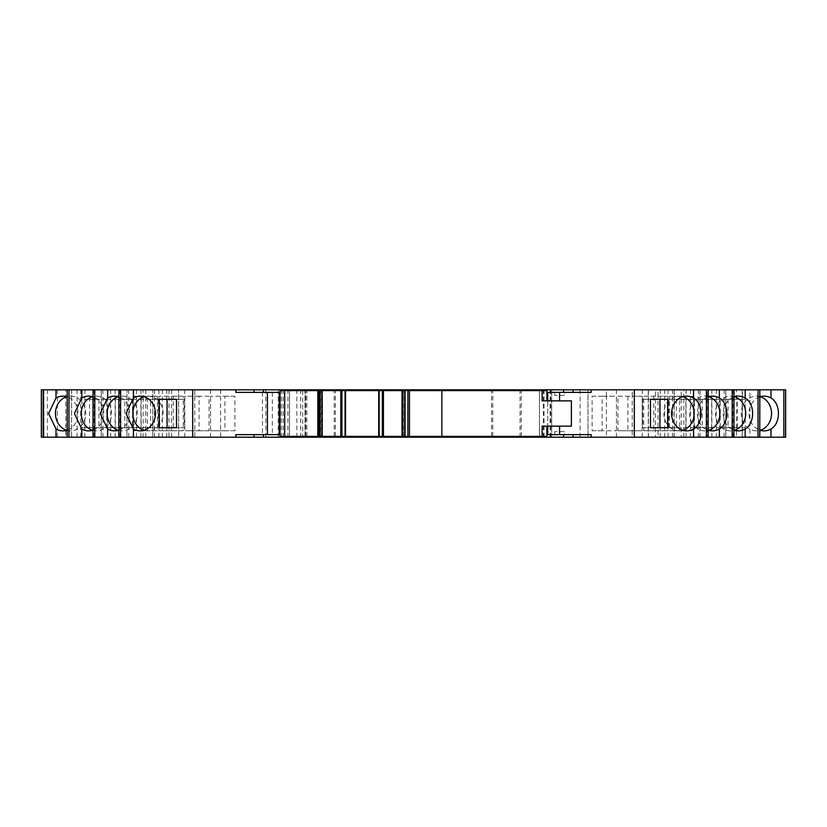 <?xml version="1.0" encoding="UTF-8"?>
<svg xmlns="http://www.w3.org/2000/svg" width="827" height="827" viewBox="0 0 827 827"><rect width="100%" height="100%" fill="white"/><g stroke="black" fill="none" stroke-linecap="round" stroke-linejoin="round"><path stroke-width="0.62" stroke-dasharray="4.13 3.1" d="M66.729 430.288A17.367 15.134 -90 0 0 70.595 430.867A17.367 15.134 -90 0 0 85.739 413.5A17.367 15.134 -90 0 0 70.595 396.133A17.367 15.134 -90 0 0 66.729 396.712M67.173 430.143A17.367 15.134 -90 0 0 77.986 413.5A17.367 15.134 -90 0 0 67.173 396.857M106.714 427.714L106.714 399.286L89.523 399.286L89.523 427.714L106.714 427.714L98.961 427.714L98.961 399.286L81.77 399.286L81.77 427.714L98.961 427.714M89.523 427.714L81.77 427.714M89.523 399.286L81.77 399.286M106.714 399.286L98.961 399.286M760.271 396.712A17.367 15.134 90 0 0 756.405 396.133A17.367 15.134 90 0 0 741.261 413.5A17.367 15.134 90 0 0 756.405 430.867A17.367 15.134 90 0 0 760.271 430.288M759.827 396.857A17.367 15.134 90 0 0 749.014 413.5A17.367 15.134 90 0 0 759.827 430.143M669.56 396.236L679.577 396.236L679.577 430.764L669.56 430.764L669.56 396.236L683.877 396.236L683.877 389.806L725.858 389.806L725.858 437.194L683.877 437.194L749.944 437.194L749.944 389.806L785.578 389.806M749.944 437.194L785.578 437.194M742.15 437.194L742.15 389.806L749.944 389.806M693.884 437.194L693.884 389.806L742.15 389.806M693.884 396.236L693.884 430.764L683.877 430.764L683.877 396.236L693.884 396.236L679.577 396.236M683.877 389.806L693.884 389.806M683.877 437.194L683.877 430.764L669.56 430.764M732.877 437.194L732.877 389.806L725.744 389.806L725.744 437.194L742.398 437.194L742.398 389.806L732.877 389.806M550.772 437.194L550.772 389.806L551.681 389.806L551.681 437.194L736.454 437.194L736.454 389.806L742.398 389.806M736.454 437.194L742.398 437.194M550.772 389.806L539.442 389.806L539.442 437.194L539.442 389.806L588.007 389.806L588.007 437.194L588.007 389.806L736.454 389.806M305.101 437.194L551.681 437.194L551.681 389.806L281.356 389.806L305.101 389.806L305.101 437.194L302.734 437.194L302.734 389.806M43.738 437.194L43.738 389.806L43.945 437.194L41.588 437.194L289.533 437.194L289.533 389.806L289.533 437.194L284.715 437.194L284.715 389.806M305.018 437.194L305.018 389.806L289.533 389.806L289.533 437.194M284.715 437.194L302.734 437.194M281.356 437.194L281.356 389.806M43.738 389.806L289.533 389.806M43.945 437.194L43.945 389.806M43.552 437.194L41.588 437.194L41.588 389.806L41.588 437.194L65.736 437.194L65.736 389.806L43.552 389.806M65.736 437.194L71.598 437.194L71.598 389.806L65.736 389.806M71.598 437.194L71.598 389.806L101.256 389.806L101.256 437.194L71.598 437.194M94.123 437.194L94.123 389.806M41.422 437.194L143.123 437.194L143.123 430.764L133.116 430.764L133.116 396.236L143.123 396.236L143.123 389.806L101.142 389.806M143.123 437.194L101.142 437.194M133.116 437.194L133.116 389.806L143.123 389.806M84.85 437.194L84.85 389.806L133.116 389.806M77.056 437.194L77.056 389.806L84.85 389.806M41.422 389.806L77.056 389.806M542.15 426.132L571.374 426.132L571.374 400.868L547.732 400.868L547.732 426.132M542.15 400.868L547.732 400.868M546.895 400.868L546.895 390.602L520.049 390.602L520.049 436.398L546.895 436.398L546.895 426.132M564.521 431.663L554.648 431.663L564.521 431.663L564.521 434.62L554.648 434.62L564.521 434.62M564.521 395.337L554.648 395.337L564.521 395.337L564.521 392.38L554.648 392.38L564.521 392.38M272.352 434.62L262.479 434.62L272.352 434.62L272.352 392.38L262.479 392.38L272.352 392.38M235.881 392.38L279.268 392.38L279.268 434.62L235.881 434.62M591.119 434.62L547.732 434.62L547.732 392.38L591.119 392.38M759.827 437.194L707.064 437.194L707.064 389.806L699.9 389.806L699.9 437.194L707.064 437.194M759.755 437.194L699.9 437.194M734.004 437.194L681.241 437.194L681.241 389.806L674.088 389.806L674.088 437.194L681.241 437.194M733.931 437.194L674.088 437.194M708.191 437.194L655.429 437.194L655.429 389.806L648.265 389.806L648.265 437.194L655.429 437.194M708.119 437.194L648.265 437.194M118.881 437.194L220.592 437.194L178.611 437.194L178.611 389.806L178.611 437.194M118.809 437.194L178.735 437.194M93.069 437.194L194.769 437.194L152.788 437.194L152.788 389.806L152.788 437.194M92.996 437.194L152.912 437.194M67.245 437.194L168.946 437.194L126.965 437.194L126.965 389.806L126.965 437.194M67.173 437.194L127.1 437.194M119.936 437.194L119.936 389.806L67.173 389.806M119.936 389.806L127.1 389.806M67.245 389.806L126.965 389.806M145.759 437.194L145.759 389.806L92.996 389.806M145.759 389.806L152.912 389.806M93.069 389.806L152.788 389.806M171.571 437.194L171.571 389.806L118.809 389.806M171.571 389.806L178.735 389.806M118.881 389.806L178.611 389.806M648.389 437.194L648.389 389.806L606.408 389.806L708.119 389.806M708.191 389.806L655.429 389.806M674.212 437.194L674.212 389.806L632.231 389.806L733.931 389.806M734.004 389.806L681.241 389.806M700.035 437.194L700.035 389.806L658.054 389.806L759.755 389.806M759.827 389.806L707.064 389.806M305.752 436.398L305.752 390.602M334.242 436.398L334.242 390.602M492.758 436.398L492.758 390.602M521.248 436.398L521.248 390.602M682.854 396.712A17.367 15.134 90 0 0 678.977 396.133A17.367 15.134 90 0 0 663.843 413.5A17.367 15.134 90 0 0 678.977 430.867A17.367 15.134 90 0 0 682.854 430.288M642.724 399.286L650.477 399.286L642.724 399.286L642.724 427.714L650.477 427.714L642.724 427.714M659.925 399.286L667.668 399.286M659.925 427.714L667.668 427.714M147.423 430.764L147.423 396.236L157.44 396.236L157.44 430.764L133.116 430.764M157.44 430.764L143.123 430.764L143.123 396.236L157.44 396.236M147.423 396.236L133.116 396.236M173.246 396.236L183.263 396.236L183.263 430.764L173.246 430.764L173.246 396.236L158.929 396.236L168.946 396.236L168.946 389.806M173.246 430.764L158.929 430.764L158.929 396.236M183.263 430.764L158.929 430.764M183.263 396.236L168.946 396.236L168.946 437.194M209.076 430.764L199.069 430.764L199.069 396.236L209.076 396.236L209.076 430.764L184.752 430.764L184.752 396.236L194.769 396.236L194.769 389.806M209.076 396.236L194.769 396.236L194.769 437.194M199.069 396.236L184.752 396.236M199.069 430.764L184.752 430.764M224.892 396.236L234.899 396.236L234.899 430.764L224.892 430.764L224.892 396.236L210.575 396.236L220.592 396.236L220.592 389.806M224.892 430.764L210.575 430.764L210.575 396.236M234.899 430.764L210.575 430.764M234.899 396.236L220.592 396.236L220.592 437.194M602.108 430.764L592.101 430.764L592.101 396.236L602.108 396.236L602.108 430.764L616.425 430.764L606.408 430.764L606.408 396.236L616.425 396.236L616.425 430.764M602.108 396.236L616.425 396.236M592.101 396.236L606.408 396.236L606.408 389.806M592.101 430.764L606.408 430.764L606.408 437.194M627.931 396.236L627.931 430.764L617.924 430.764L617.924 396.236L642.248 396.236L642.248 430.764L632.231 430.764L632.231 396.236L642.248 396.236M617.924 396.236L632.231 396.236L632.231 389.806M617.924 430.764L632.231 430.764L632.231 437.194M627.931 430.764L642.248 430.764M653.754 396.236L653.754 430.764L643.737 430.764L643.737 396.236L668.071 396.236L668.071 430.764L658.054 430.764L658.054 396.236L668.071 396.236M643.737 396.236L658.054 396.236L658.054 389.806M643.737 430.764L658.054 430.764L658.054 437.194M653.754 430.764L668.071 430.764M679.577 430.764L693.884 430.764M306.848 436.398L306.848 390.602L280.002 390.602L280.002 436.398L520.049 436.398M402.025 436.398L403.183 436.398L403.183 390.602L404.362 390.602L404.362 436.398L403.183 436.398M401.994 436.398L404.341 436.398L404.341 390.602L401.994 390.602M378.776 436.398L379.49 436.398L378.776 436.398M345.459 436.398L344.745 436.398L345.459 436.398M320.886 436.398L322.21 436.398L320.886 436.398L320.886 390.602L319.894 390.602L322.21 390.602L320.886 390.602M344.745 390.602L345.459 390.602L344.745 390.602L344.745 436.398L344.745 390.602M379.49 390.602L378.776 390.602L379.49 390.602L379.49 436.398L379.49 390.602M402.025 390.602L403.183 390.602M306.848 390.602L520.049 390.602M319.873 436.398L319.894 390.602M491.558 436.398L491.558 390.602M335.338 436.398L335.338 390.602M676.393 399.286L676.393 427.714L693.595 427.714L693.595 399.286L668.64 399.286L668.64 427.714L676.393 427.714M668.64 427.714L693.595 427.714M685.841 427.714L685.841 399.286L693.595 399.286M685.841 399.286L668.64 399.286M708.636 396.712A17.367 15.134 90 0 0 704.759 396.133A17.367 15.134 90 0 0 689.625 413.5A17.367 15.134 90 0 0 704.759 430.867A17.367 15.134 90 0 0 708.636 430.288M708.191 396.857A17.367 15.134 90 0 0 697.378 413.5A17.367 15.134 90 0 0 708.191 430.143M702.216 399.286L702.216 427.714L719.418 427.714L719.418 399.286L694.463 399.286L694.463 427.714L702.216 427.714M694.463 427.714L719.418 427.714M711.665 427.714L711.665 399.286L719.418 399.286M711.665 399.286L694.463 399.286M734.004 396.857A17.367 15.134 90 0 0 723.201 413.5A17.367 15.134 90 0 0 734.004 430.143M734.459 396.712A17.367 15.134 90 0 0 730.582 396.133A17.367 15.134 90 0 0 715.448 413.5A17.367 15.134 90 0 0 730.582 430.867A17.367 15.134 90 0 0 734.459 430.288M728.039 399.286L728.039 427.714L745.23 427.714L745.23 399.286L720.286 399.286L720.286 427.714L728.039 427.714M720.286 427.714L745.23 427.714M737.477 427.714L737.477 399.286L745.23 399.286M737.477 399.286L720.286 399.286M124.784 427.714L124.784 399.286L107.582 399.286L107.582 427.714L132.537 427.714L132.537 399.286L124.784 399.286M132.537 399.286L107.582 399.286M115.335 399.286L115.335 427.714L107.582 427.714M115.335 427.714L132.537 427.714M92.541 430.288A17.367 15.134 -90 0 0 96.418 430.867A17.367 15.134 -90 0 0 111.552 413.5A17.367 15.134 -90 0 0 96.418 396.133A17.367 15.134 -90 0 0 92.541 396.712M92.996 430.143A17.367 15.134 -90 0 0 103.799 413.5A17.367 15.134 -90 0 0 92.996 396.857M150.607 427.714L150.607 399.286L133.405 399.286L133.405 427.714L158.36 427.714L158.36 399.286L150.607 399.286M158.36 399.286L133.405 399.286M141.159 399.286L141.159 427.714L133.405 427.714M141.159 427.714L158.36 427.714M118.364 430.288A17.367 15.134 -90 0 0 122.241 430.867A17.367 15.134 -90 0 0 137.375 413.5A17.367 15.134 -90 0 0 122.241 396.133A17.367 15.134 -90 0 0 118.364 396.712M118.809 430.143A17.367 15.134 -90 0 0 129.622 413.5A17.367 15.134 -90 0 0 118.809 396.857M184.276 399.286L176.523 399.286L184.276 399.286L184.276 427.714L176.523 427.714L184.276 427.714M167.075 399.286L159.322 399.286M167.075 427.714L159.322 427.714M144.146 430.288A17.367 15.134 -90 0 0 148.023 430.867A17.367 15.134 -90 0 0 163.157 413.5A17.367 15.134 -90 0 0 148.023 396.133A17.367 15.134 -90 0 0 144.146 396.712M166.775 437.194L166.775 389.806M210.575 437.194L210.575 389.806M162.309 437.194L162.309 389.806M154.515 437.194L154.515 389.806M128.702 437.194L128.702 389.806M136.496 437.194L136.496 389.806M184.752 437.194L184.752 389.806M140.952 437.194L140.952 389.806M102.879 437.194L102.879 389.806M110.673 437.194L110.673 389.806M158.929 437.194L158.929 389.806M115.129 437.194L115.129 389.806M698.298 437.194L698.298 389.806M690.504 437.194L690.504 389.806M642.248 437.194L642.248 389.806M686.048 437.194L686.048 389.806M616.425 437.194L616.425 389.806M660.225 437.194L660.225 389.806M664.691 437.194L664.691 389.806M672.485 437.194L672.485 389.806M724.121 437.194L724.121 389.806M716.327 437.194L716.327 389.806M668.071 437.194L668.071 389.806M711.871 437.194L711.871 389.806M785.35 437.194L785.35 389.806M580.109 437.194L580.109 389.806M543.391 437.194L543.391 389.806M544.001 437.194L544.001 389.806M550.1 437.194L550.1 389.806M300.677 437.194L300.677 389.806M296.862 437.194L296.862 389.806M283.165 437.194L283.165 389.806M287.951 437.194L287.951 389.806M278.265 437.194L278.265 389.806M265.829 437.194L265.829 389.806M57.383 437.194L57.383 389.806M47.439 437.194L47.439 389.806M80.715 437.194L80.715 389.806M41.65 437.194L41.65 389.806M321.062 436.398L321.062 390.602M403.349 436.398L403.349 390.602M404.362 436.398L404.362 390.602M119.109 437.194L119.109 389.806M93.296 437.194L93.296 389.806M67.473 437.194L67.473 389.806M733.704 437.194L733.704 389.806M707.891 437.194L707.891 389.806M759.527 437.194L759.527 389.806M62.852 430.867L70.595 430.867M62.852 396.133L70.595 396.133M764.148 396.133L756.405 396.133M764.148 430.867L756.405 430.867M101.256 389.806L101.256 437.194M262.479 392.38L262.479 434.62M554.648 431.663L554.648 434.62M554.648 392.38L554.648 395.337M686.73 396.133L678.977 396.133M686.73 430.867L678.977 430.867M712.512 396.133L704.759 396.133M712.512 430.867L704.759 430.867M738.335 396.133L730.582 396.133M738.335 430.867L730.582 430.867M88.665 430.867L96.418 430.867M88.665 396.133L96.418 396.133M114.488 430.867L122.241 430.867M114.488 396.133L122.241 396.133M140.27 430.867L148.023 430.867M140.27 396.133L148.023 396.133"/><path stroke-width="1.24" d="M66.729 396.712A17.367 15.134 -90 0 0 55.461 413.5A17.367 15.134 -90 0 0 66.729 430.288M783.851 437.194L783.851 389.806L785.65 389.806L785.578 437.194L55.998 437.194L55.998 428.996L48.576 413.5L55.998 398.004L55.998 389.806L41.35 389.806L41.35 437.194L43.149 437.194L43.149 389.806M55.998 428.996A17.367 15.134 -90 0 0 62.852 430.867A17.367 15.134 -90 0 0 67.173 430.143M67.173 396.857A17.367 15.134 -90 0 0 62.852 396.133A17.367 15.134 -90 0 0 55.998 398.004M760.271 430.288A17.367 15.134 90 0 0 763.249 428.996A17.367 15.134 90 0 0 771.539 413.5A17.367 15.134 90 0 0 760.271 396.712M759.827 430.143A17.367 15.134 90 0 0 764.148 430.867A17.367 15.134 90 0 0 771.002 428.996C780.936 423.393 780.905 403.576 771.002 398.004A17.367 15.134 90 0 0 764.148 396.133A17.367 15.134 90 0 0 759.827 396.857M783.851 389.806L55.998 389.806M546.895 400.868L546.895 390.602L542.15 390.602L542.15 400.868L571.374 400.868L571.374 426.132L542.15 426.132L542.15 436.398L441.866 436.398L441.866 390.602L280.002 390.602L280.002 436.398L284.684 436.398L284.684 390.602M542.15 390.602L441.866 390.602M267.421 434.62L267.421 392.38L279.268 392.38L279.268 434.62L235.881 434.62L235.881 437.194M267.421 392.38L235.881 392.38L235.881 389.806M591.119 437.194L591.119 434.62L547.732 434.62L547.732 426.132M591.119 389.806L591.119 392.38L547.732 392.38L547.732 400.868M759.755 437.194L759.827 389.806L759.755 437.194M733.931 437.194L734.004 389.806L733.931 437.194M708.119 437.194L708.191 389.806L708.119 437.194M118.809 437.194L118.881 389.806L118.809 437.194M92.996 437.194L93.069 389.806L92.996 437.194M67.173 437.194L67.245 389.806L67.173 437.194M55.998 437.194L43.149 437.194M305.752 437.194L305.752 436.398M305.752 390.602L305.752 389.806M334.242 437.194L334.242 436.398M334.242 390.602L334.242 389.806M492.758 437.194L492.758 436.398M492.758 390.602L492.758 389.806M521.248 437.194L521.248 436.398M521.248 390.602L521.248 389.806M634.309 437.194L634.309 389.806M650.477 427.714L667.668 427.714L667.668 399.286L650.477 399.286L650.477 427.714L659.925 427.714L659.925 399.286L650.477 399.286M693.543 397.983A17.367 15.134 90 0 0 686.73 396.133A17.367 15.134 90 0 0 671.596 413.5A17.367 15.134 90 0 0 686.73 430.867A17.367 15.134 90 0 0 693.543 429.017C703.519 423.445 703.477 403.524 693.543 397.983L693.543 389.806M682.854 430.288A17.367 15.134 90 0 0 694.111 413.5A17.367 15.134 90 0 0 685.79 397.983A17.367 15.134 90 0 0 682.854 396.712M546.895 426.132L546.895 436.398L542.15 436.398M441.866 436.398L401.994 436.398L402.025 390.602L401.994 436.398L284.684 436.398M322.21 390.602L322.241 436.398L322.21 390.602M322.148 436.398L322.148 390.602M340.796 436.398L340.796 390.602M345.541 436.398L345.541 390.602M378.704 436.398L378.704 390.602M383.439 436.398L383.439 390.602M708.636 430.288A17.367 15.134 90 0 0 711.613 428.996A17.367 15.134 90 0 0 719.893 413.5A17.367 15.134 90 0 0 708.636 396.712M708.191 430.143A17.367 15.134 90 0 0 712.512 430.867A17.367 15.134 90 0 0 719.356 428.996C729.3 423.393 729.259 403.576 719.356 398.004A17.367 15.134 90 0 0 712.512 396.133A17.367 15.134 90 0 0 708.191 396.857M734.459 430.288A17.367 15.134 90 0 0 745.716 413.5A17.367 15.134 90 0 0 737.426 398.004A17.367 15.134 90 0 0 734.459 396.712M734.004 396.857A17.367 15.134 90 0 1 738.335 396.133A17.367 15.134 90 0 1 745.179 398.004C755.082 403.576 755.123 423.393 745.179 428.996A17.367 15.134 90 0 1 738.335 430.867A17.367 15.134 90 0 1 734.004 430.143M92.541 396.712A17.367 15.134 -90 0 0 81.284 413.5A17.367 15.134 -90 0 0 92.541 430.288M81.821 437.194L81.821 428.996L74.399 413.5L81.821 398.004L81.821 389.806M81.821 428.996A17.367 15.134 -90 0 0 88.665 430.867A17.367 15.134 -90 0 0 92.996 430.143M92.996 396.857A17.367 15.134 -90 0 0 88.665 396.133A17.367 15.134 -90 0 0 81.821 398.004M118.364 396.712A17.367 15.134 -90 0 0 107.107 413.5A17.367 15.134 -90 0 0 118.364 430.288M107.644 437.194L107.644 428.996L100.222 413.5L107.644 398.004L107.644 389.806M107.644 428.996A17.367 15.134 -90 0 0 114.488 430.867A17.367 15.134 -90 0 0 118.809 430.143M118.809 396.857A17.367 15.134 -90 0 0 114.488 396.133A17.367 15.134 -90 0 0 107.644 398.004M176.523 427.714L176.523 399.286L159.322 399.286L159.322 427.714L176.523 427.714L167.075 427.714L167.075 399.286L176.523 399.286M144.146 396.712A17.367 15.134 -90 0 0 132.889 413.5A17.367 15.134 -90 0 0 144.146 430.288M133.457 437.194L133.457 429.017L126.014 413.5L133.457 397.983L133.457 389.806M133.457 429.017A17.367 15.134 -90 0 0 140.27 430.867A17.367 15.134 -90 0 0 155.404 413.5A17.367 15.134 -90 0 0 140.27 396.133A17.367 15.134 -90 0 0 133.457 397.983M192.691 437.194L192.691 389.806M771.002 398.004L771.002 389.806M771.002 437.194L771.002 428.996M559.579 434.62L559.579 426.132M559.579 400.868L559.579 392.38M263.41 392.38L263.41 389.806M253.972 392.38L253.972 389.806M263.41 437.194L263.41 434.62M253.972 437.194L253.972 434.62M563.59 437.194L563.59 434.62M563.59 392.38L563.59 389.806M573.028 437.194L573.028 434.62M693.543 437.194L693.543 429.017M706.392 437.194L706.392 389.806M317.806 436.398L317.806 390.602M319.057 436.398L319.057 390.602M319.832 436.398L319.832 390.602M341.902 436.398L341.902 390.602M382.332 436.398L382.332 390.602M402.749 436.398L402.749 390.602M405.075 436.398L405.075 390.602M407.918 436.398L407.918 390.602M409.468 436.398L409.468 390.602M94.785 437.194L94.785 389.806M120.608 437.194L120.608 389.806M68.961 437.194L68.961 389.806M719.356 398.004L719.356 389.806M719.356 437.194L719.356 428.996M732.215 437.194L732.215 389.806M745.179 437.194L745.179 428.996M745.179 398.004L745.179 389.806M758.039 437.194L758.039 389.806M573.028 392.38L573.028 389.806M785.65 389.806L785.65 437.194M41.35 389.806L41.35 437.194M345.459 390.602L345.459 436.398M378.776 390.602L378.776 436.398"/></g></svg>
